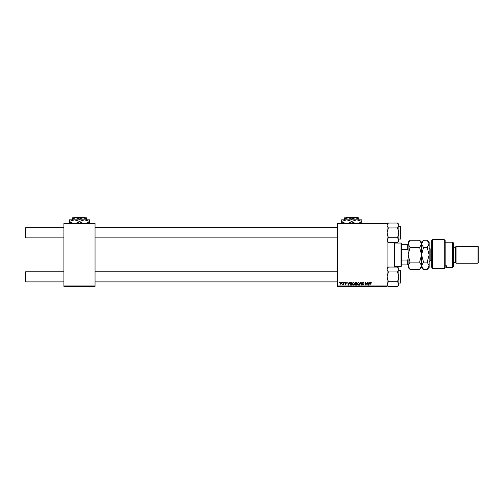 <?xml version="1.0" encoding="UTF-8"?>
<svg xmlns="http://www.w3.org/2000/svg" width="504" height="504" viewBox="0 0 504 504"><rect width="100%" height="100%" fill="white"/><g stroke="black" fill="none" stroke-linecap="round" stroke-linejoin="round"><path stroke-width="0.76" d="M337.415 223.272L387.072 223.272L387.072 223.694L337.415 223.694L337.415 223.272M352.296 283.853L353.581 282.146L354.596 283.418L354.192 284.722L353.317 285.163L352.296 283.853M349.196 282.983L349.889 282.183L348.522 285.125L348.151 285.125L347.747 282.183L348.151 282.983L349.196 282.983M370.976 282.146L371.549 283.065L370.957 282.486L369.892 285.125L370.257 282.971L370.976 282.146M362.281 283.009L363.208 282.146L364.121 283.141L363.189 282.486L362.59 282.983L363.812 284.382L362.987 285.163L362.13 284.25L363 284.823L363.504 284.401L362.281 283.009M359.528 285.125L360.814 282.183L361.204 282.183L361.658 285.125L360.965 282.605L359.528 285.125M357.197 283.853L358.476 282.146L359.491 283.418L359.087 284.722L358.212 285.163L357.197 283.853M339.488 282.605L339.866 282.183L339.488 282.605M337.415 285.97L387.072 285.97L387.072 286.392L337.415 286.392L337.415 223.694M387.072 285.97L387.072 223.694M355.011 283.097L355.862 282.183L357.04 282.183L356.542 285.125L355.383 285.081L355.011 283.097M369.356 282.983L370.049 282.183L368.682 285.125L368.304 285.125L367.901 282.183L368.311 282.983L369.356 282.983M366.975 283.979L367.599 282.183L367.095 285.125L365.929 282.631L365.211 285.125L365.709 282.183L366.881 284.678L366.975 283.979M345.794 282.146L346.525 282.908L345.776 282.41L345.372 282.738L346.254 283.752L345.612 284.363L344.919 283.714L345.624 284.092L345.946 283.802L345.07 282.763L345.794 282.146M350.803 282.253L352.145 282.183L351.647 285.125L350.538 285.088L349.889 283.922L350.803 282.253M340.055 283.469L341.013 282.146L341.744 282.996L340.773 284.363L340.055 283.469M342.317 282.605L342.695 282.183L342.317 282.605M343.413 283.04L343.879 282.183L343.52 284.325L343.287 283.884L342.581 284.288L343.413 283.04M344.383 282.605L344.761 282.183L344.383 282.605M63.913 223.272L95.048 223.272L95.048 223.694L63.913 223.694L63.913 223.272M95.048 285.97L95.048 286.392L63.913 286.392L63.913 285.97L95.048 285.97L95.048 223.694M63.913 285.97L63.913 223.694M356.29 284.785L356.448 283.865L355.452 283.985L355.282 284.401L356.29 284.785M356.504 283.519L356.674 282.53L355.799 282.542L355.32 283.109L356.504 283.519M358.848 284.495L359.182 283.406L358.457 282.486L357.5 283.884L358.224 284.823L358.848 284.495M368.783 284.206L369.186 283.33L368.355 283.33L368.537 284.804L368.783 284.206M348.623 284.206L349.026 283.33L348.195 283.33L348.377 284.804L348.623 284.206M351.395 284.785L351.779 282.53L350.192 283.941L350.564 284.735L351.395 284.785M353.947 284.495L354.287 283.406L353.562 282.486L352.605 283.884L353.323 284.823L353.947 284.495M340.786 284.092L341.435 283.027L341.013 282.41L340.364 283.469L340.786 284.092M25.2 281.465L25.2 272.21L25.622 271.788L25.622 281.887L25.2 281.465L25.622 281.887L63.913 281.887M337.415 271.788L95.048 271.788M63.913 271.788L25.622 271.788L25.2 272.21M337.415 281.887L95.048 281.887M25.622 237.875L25.2 237.453L25.2 228.199L25.622 227.776L25.622 237.875L63.913 237.875M95.048 237.875L337.415 237.875M25.622 227.776L63.913 227.776M95.048 227.776L337.415 227.776M398.853 285.308L397.543 286.618L398.853 285.308L398.853 269.501L397.543 271.952L398.853 276.841L397.543 281.73L398.853 284.174L397.543 286.618L388.382 286.618L387.072 284.174L388.382 281.73L387.072 276.841L388.382 271.952L397.543 271.952M400.535 270.78L400.283 283.147L400.283 270.528L398.853 270.528M387.072 284.174L388.382 281.73L397.543 281.73M388.382 271.952L387.072 269.501L388.382 267.057L397.543 267.057L398.853 269.501L398.853 268.367L397.543 267.057L398.853 268.367M387.425 268.267L387.072 269.501M388.382 237.712L387.072 232.823L388.382 227.934L397.543 227.934L398.853 232.823L397.543 237.712L398.853 240.162L397.543 242.607L388.382 242.607L387.072 240.162L388.382 237.712L397.543 237.712M400.535 227.354L400.283 239.135L400.535 226.768L400.535 227.354L400.283 226.517L398.853 226.517M388.382 227.934L387.072 225.49L388.382 223.045L397.543 223.045L398.853 225.49L397.543 227.934M398.5 241.397L398.853 240.162L398.853 224.356L397.543 223.045L398.481 224.23M398.853 241.296L397.543 242.607L398.853 241.296L398.853 240.162M388.37 286.606L387.437 285.434M398.815 269.117L398.853 269.501M387.072 225.49L387.437 224.23M394.645 242.607L394.645 267.057M394.223 267.057L394.223 242.607M400.957 243.048L401.379 243.47L401.379 266.194L400.957 266.616L400.957 243.048L394.645 243.048M401.379 244.736L408.108 244.736M401.379 260.039L407.686 260.039L408.108 259.037M408.108 250.627L407.686 249.625L407.686 244.736M401.379 249.625L407.686 249.625M408.108 264.928L407.686 264.928L407.686 260.039M401.379 264.928L407.686 264.928M431.67 240.528L432.514 239.683L432.514 268.601L431.67 267.221L431.67 240.528M452.712 242.21L453.556 243.048L453.556 266.616L452.712 267.454L452.712 242.21L445.139 242.21M455.238 247.256L455.238 262.408L456.076 263.245L456.076 246.418L455.238 247.256L453.556 247.256M477.956 246.418L478.8 247.256L478.8 262.408L477.956 263.245L477.956 246.418L456.076 246.418M477.956 263.245L456.076 263.245M455.238 262.408L453.556 262.408M445.139 265.766L446.399 265.766L446.399 267.454L446.399 265.766M452.712 267.454L446.399 267.454M445.139 267.668L444.295 268.601L444.295 239.683L445.139 240.528L445.139 267.668L444.295 268.601L432.514 268.601L431.67 267.221M410.061 247.546L408.108 243.898L410.061 240.257L419.624 240.257L421.577 243.898L419.624 247.546L410.061 247.546L408.108 254.829L410.061 262.118L419.624 262.118L421.577 265.766L419.624 269.407L410.061 269.407L408.108 265.766L410.061 262.118M419.624 247.546L421.577 254.829L419.624 262.118M408.649 242.033L408.108 243.898L408.108 267.454L410.061 269.407M419.624 240.257L421.577 242.21L421.577 243.898L421.413 242.89M422.113 242.033L421.577 243.898L421.577 267.454L419.624 269.407M410.061 240.257L408.108 242.21L408.108 243.898M421.577 243.898L423.524 240.257L427.197 240.257L429.15 243.898L429.15 267.454L427.197 269.407L423.524 269.407L421.577 265.766L423.524 262.118L421.577 254.829L423.524 247.546L421.577 243.898M427.197 240.257L429.15 242.21L429.15 243.898L427.197 247.546L429.15 254.829L427.197 262.118L429.15 265.766L427.197 269.407M427.197 262.118L423.524 262.118M427.197 247.546L423.524 247.546M85.359 217.804L84.937 217.382L85.359 217.804M74.025 217.382L73.603 217.804L74.025 217.382L84.937 217.382M79.481 218.912L83.059 217.804L72.33 217.804L72.33 218.912L75.902 217.804L79.481 218.912L79.481 219.826M72.33 218.912L72.33 219.826M82.927 223.272L79.481 221.88L79.481 221.388L74.428 219.826L69.382 221.388L69.382 219.826L86.631 219.826L86.631 217.804L83.059 217.804L86.631 218.912M79.481 221.388L84.527 219.826L89.58 219.826L89.58 221.88L86.134 223.272M79.481 221.88L76.035 223.272M69.382 221.388L69.382 223.442M72.828 223.272L69.382 221.88M84.527 219.826L89.58 221.388M89.58 223.442L89.58 221.88M357.601 217.804L357.179 217.382L357.601 217.804M345.851 217.804L346.273 217.382L345.851 217.804L348.151 217.804L351.723 218.912L351.723 219.826M348.151 217.804L344.572 217.804L344.572 218.912L348.151 217.804L355.301 217.804L358.88 218.912L358.88 219.826M344.572 218.912L344.572 219.826M351.723 218.912L355.301 217.804L358.88 217.804L358.88 218.912M355.175 223.272L351.723 221.88L351.723 221.388L346.676 219.826L341.624 221.388L341.624 219.826L361.822 219.826L361.822 221.88L358.376 223.272M351.723 221.88L348.277 223.272M341.624 221.388L341.624 223.442M345.372 223.329L341.624 221.88M351.723 221.388L356.775 219.826L361.822 221.388M361.822 223.442L361.822 221.88M346.273 217.382L357.179 217.382M431.67 248.938L430.158 248.938L430.158 260.726L429.15 261.733M400.535 282.895L398.853 283.147M387.072 268.367L388.382 267.057M387.072 285.308L388.382 286.618M400.535 238.883L398.853 239.135M387.072 241.296L388.382 242.607M387.072 224.356L388.382 223.045M398.853 224.356L397.543 223.045M400.957 266.616L394.645 266.616M444.295 239.683L432.514 239.683M421.577 242.21L423.524 240.257M421.577 267.454L423.524 269.407M431.67 260.726L430.158 260.726M430.158 248.938L429.15 247.93"/></g></svg>
